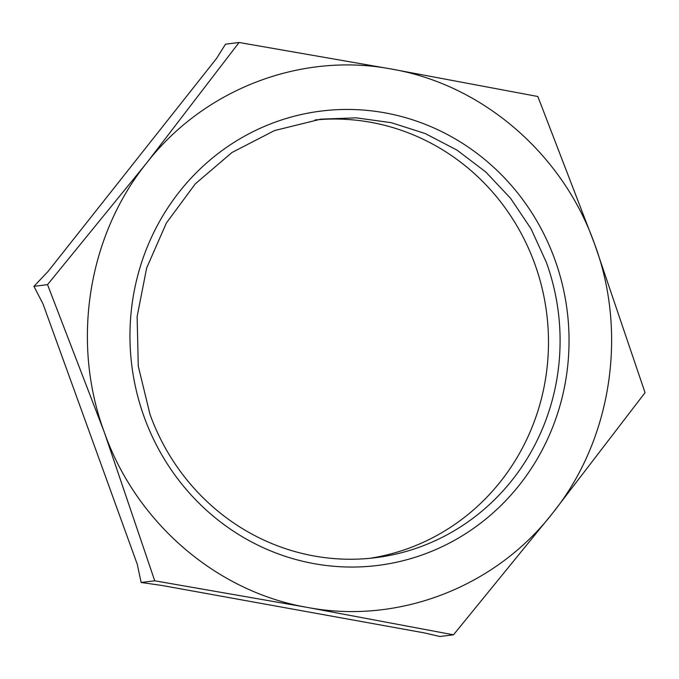 <?xml version="1.0" encoding="UTF-8"?>
<svg xmlns="http://www.w3.org/2000/svg" width="679" height="679" viewBox="0 0 679 679"><rect width="100%" height="100%" fill="white"/><g stroke="black" fill="none" stroke-linecap="round" stroke-linejoin="round"><path stroke-width="1.02" d="M314.971 119.962A220.972 211.755 -97.1 0 1 534.763 263.825A220.972 211.755 -97.1 0 1 369.834 558.308M546.366 262.374A220.972 211.755 -97.1 0 1 375.648 557.671A220.972 211.755 -97.1 0 1 150.025 414.453L138.27 366.202L137.124 316.541L146.656 267.993L166.38 223.001L195.306 183.848L231.955 152.512L274.486 130.58L320.751 119.156L356.127 117.84L391.282 122.678L425.241 133.551L457.043 150.144L485.799 171.991L510.718 198.497L531.097 228.908L546.366 262.374M161.84 585.451L424.409 632.913L439.924 636.512L453.496 634.814L307.332 607.408L154.736 580.8L141.156 582.497L161.84 585.451M154.736 580.8L104.345 432.319L47.53 284.637L33.95 286.334L43.023 303.954L137.251 564.241L141.156 582.497M47.53 284.637L146.52 163.164L239.076 42.488L225.504 44.186L216.482 58.53L48.133 271.345L33.95 286.334M144.186 417.033A228.942 219.402 82.9 0 0 427.261 553.054A228.942 219.402 82.9 0 0 554.819 259.463A228.942 219.402 82.9 0 0 271.744 123.442A228.942 219.402 82.9 0 0 144.186 417.033M239.076 42.488L391.673 69.088L537.844 96.503L594.66 244.177L645.05 392.666L552.485 513.332L453.496 634.814M594.66 244.177C627.99 333.796 611.287 440.374 552.485 513.332C494.974 587.411 397.902 624.663 307.332 607.408C216.491 591.859 136.114 522.533 104.345 432.319C71.015 342.7 87.71 236.122 146.52 163.164C204.023 89.085 301.103 51.833 391.673 69.088C482.514 84.637 562.891 153.963 594.66 244.177"/></g></svg>
